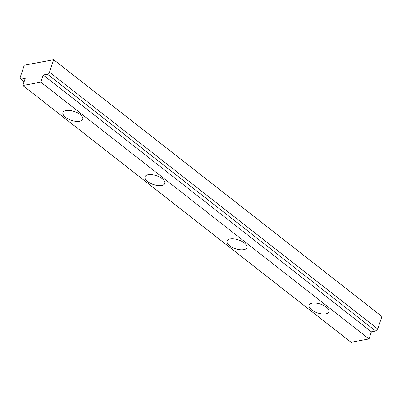 <?xml version="1.0" encoding="UTF-8"?>
<svg xmlns="http://www.w3.org/2000/svg" width="402" height="402" viewBox="0 0 402 402"><rect width="100%" height="100%" fill="white"/><g stroke="black" fill="none" stroke-linecap="round" stroke-linejoin="round"><path stroke-width="0.6" d="M312.183 303.158A10.472 4.653 -161.5 0 0 309.093 305.188A10.472 4.653 -161.5 0 0 314.344 311.575A10.472 4.653 -161.5 0 0 325.861 313.861A10.472 4.653 -161.5 0 0 328.957 311.831A10.472 4.653 -161.5 0 0 323.7 305.445A10.472 4.653 -161.5 0 0 312.183 303.158M66.018 110.565A10.472 4.653 -161.5 0 0 62.923 112.59A10.472 4.653 -161.5 0 0 68.179 118.982A10.472 4.653 -161.5 0 0 79.691 121.263A10.472 4.653 -161.5 0 0 82.787 119.238A10.472 4.653 -161.5 0 0 77.531 112.851A10.472 4.653 -161.5 0 0 66.018 110.565M230.13 238.964A10.472 4.653 -161.5 0 0 227.035 240.989A10.472 4.653 -161.5 0 0 232.291 247.376A10.472 4.653 -161.5 0 0 243.803 249.662A10.472 4.653 -161.5 0 0 246.898 247.637A10.472 4.653 -161.5 0 0 241.642 241.245A10.472 4.653 -161.5 0 0 230.13 238.964M148.072 174.764A10.472 4.653 -161.5 0 0 144.981 176.79A10.472 4.653 -161.5 0 0 150.232 183.176A10.472 4.653 -161.5 0 0 161.75 185.463A10.472 4.653 -161.5 0 0 164.84 183.438A10.472 4.653 -161.5 0 0 159.589 177.051A10.472 4.653 -161.5 0 0 148.072 174.764M20.974 79.169L20.1 77.666L24.266 65.209L53.677 59.717L49.506 72.174L377.734 328.967L375.664 331.017L371.403 331.816L43.18 75.023L40.798 82.144L22.859 85.49L25.241 78.375L20.974 79.169L24.145 81.646M377.734 328.967L381.9 316.51L53.677 59.717M375.664 331.017L47.441 74.229L43.18 75.023M371.403 331.816L369.021 338.931L40.798 82.144M369.021 338.931L351.082 342.283L22.859 85.49M47.441 74.229L49.506 72.174"/></g></svg>
